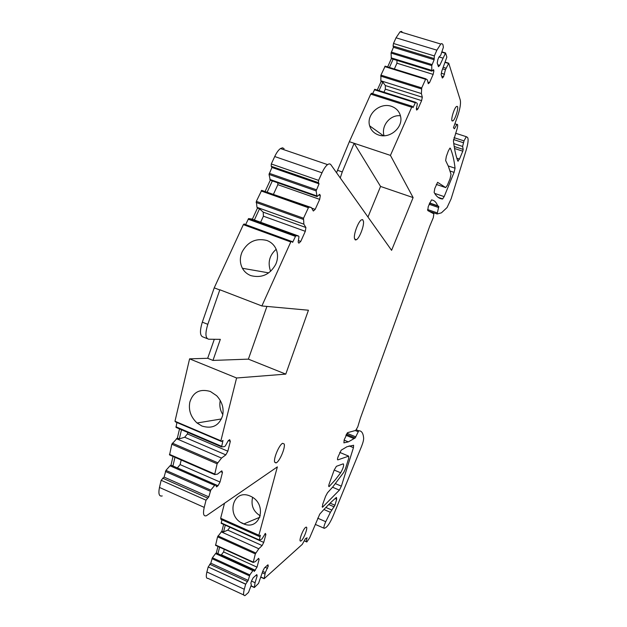 <?xml version="1.0" encoding="UTF-8"?>
<svg xmlns="http://www.w3.org/2000/svg" width="627" height="627" viewBox="0 0 627 627"><rect width="100%" height="100%" fill="white"/><g stroke="black" fill="none" stroke-linecap="round" stroke-linejoin="round"><path stroke-width="0.94" d="M284.109 148.67L282.526 147.815L280.473 148.536L327.56 164.611L329.206 163.843L330.523 164.235L391.585 250.33L413.115 197.583L390.433 155.394L411.696 107.217L370.722 94.128L371.787 93.415M411.696 107.217L412.307 106.347L413.013 107.64L415.576 102.256L417.12 103.251L417.323 104.019L416.336 108.855L416.665 110.078L417.958 108.933L421.61 100.641L422.316 97.232L421.391 93.564L421.72 87.905L425.804 78.845L427.395 79.942L428.272 83.697L429.542 82.623L433.155 74.401L433.876 70.969L433.594 69.66L431.807 71.141L431.752 65.576L434.15 59.722L434.339 55.921L436.878 50.168L440.781 44.039L441.784 43.569L442.897 44.462L443.407 47.229L440.703 55.286L438.869 57.135L437.826 59.675L437.215 63.029L438.469 66.705L439.754 65.38L445.554 52.966L446.855 57.12L441.745 71.282L441.142 74.535L442.333 78.038L443.579 76.721L445.444 69.707L448.744 63.209L460.289 100.14C460.978 103.612 459.999 109.216 457.349 116.943L453.446 127.775L454.473 128.778L456.879 124.436L457.428 124.397C457.922 125.337 457.608 127.461 456.503 130.761L453.431 140.942C454.395 149.226 455.86 155.935 457.82 161.068L459.489 159.078L462.789 151.185L463.188 149.414L462.608 146.452L464.004 140.887L466.308 136.694L467.57 137.454C468.62 139.147 468.134 143.403 466.135 150.229L451.134 198.814L447.051 207.561L441.424 212.843L437.113 213.979L438.814 206.416L437.622 205.719C436.267 202.145 434.221 200.209 431.47 199.935L428.257 206.596L427.739 210.547L433.837 213.838L433.312 217.655L429.667 226.347L360.337 418.358L357.766 426.869L355.697 430.428L347.601 432.646L344.223 439.731L343.886 442.866L348.346 441.878L355.195 437.952L358.746 430.78C361.56 430.678 363.198 433.108 363.644 438.069C363.715 439.927 363.009 442.701 361.552 446.393L333.423 515.222C330.586 521.883 328.054 526.006 325.821 527.573L324.339 528.349C323.454 528.028 323.924 525.802 325.75 521.695L330.398 512.314L334.943 505.244L336.683 499.225L336.425 497.407C331.393 501.678 325.836 507.243 319.762 514.101L309.66 537.817L306.838 541.971C306.054 542.041 306.141 540.646 307.097 537.778L305.427 538.664L302.261 544.377L264.132 578.713L265.315 572.561L268.254 566.095L267.964 564.794L264.516 567.827L262.917 570.797L258.528 583.423L254.327 587.538L255.071 582.726L257.141 575.899L256.819 574.591L253.214 577.765L251.56 580.821L250.847 583.188L251.325 585.015L248.496 592.452L245.047 595.579C243.401 595.916 243.151 593.808 244.287 589.27L245.651 584.223L208.18 566.941L206.894 571.965C205.836 576.487 206.205 578.627 207.999 578.376L243.785 594.992M208.282 566.847L210.805 563.179L248.182 580.375L245.737 584.129L208.18 566.941M210.805 563.179L212.396 557.756L215.563 553.594L252.877 570.641L253.582 569.935L254.256 571.44L257.007 567.145L259.108 559.417L258.645 558.328L255.322 561.612L253.198 562.474L255.338 553.9L258.802 548.766L262.117 545.553L263.732 542.41L265.872 534.549L265.417 533.389L261.984 538.938L259.178 540.356L260.377 535.231L259.084 536.406L258.92 535.254L220.665 518.247L224.482 503.363M217.969 546.462L216.307 552.92L215.563 553.594M215.57 545.365L253.104 562.427L215.57 545.365L217.561 536.83L221.903 531.171L223.635 524.431M259.084 540.309L221.221 523.349L221.927 519.799M258.826 536.289L220.947 519.36L220.704 518.263M159.477 487.445L204.222 507.392L206.024 500.181L161.155 480.282L159.477 487.445C158.192 493.872 159.117 496.702 162.244 495.933M161.155 480.282L164.086 477.092L165.943 470.383L170.003 465.806L214.653 485.384L215.563 484.671L216.55 486.881L218.016 485.721L220.03 482.045L222.467 472.413L221.786 470.814L217.491 474.122L214.669 474.584L217.114 463.808L221.527 458.078L225.822 454.873L227.836 451.205L230.321 441.392L229.662 439.676L228.204 440.726L225.32 445.954L224.411 446.62L221.613 446.902L222.985 440.42L221.472 441.486L220.884 440.789L236.591 377.987L189.589 358.848L174.98 421.242L175.654 421.979L220.923 441.251M173.028 456.44L170.975 465.132L170.003 465.806M214.559 474.537L169.572 454.943L171.806 444.222L177.378 438.022L179.526 428.915M221.511 446.855L176.038 427.426L176.9 422.504M214.309 339.278L207.686 358.283L189.589 358.848M318.853 195.013L320.311 195.53L319.684 199.362L315.185 209.371L313.335 211.025L311.36 207.561L308.688 207.114L303.523 218.235L303.868 224.184L305.905 227.515L305.31 231.316L300.756 241.426L298.86 243.182L298.146 242.085L298.985 236.7L298.538 236.011L295.772 235.744L292.637 242.367L291.947 241.332L290.779 241.967L243.347 224.638L214.23 287.84L202.317 322.153C199.574 331.166 199.895 336.135 203.273 337.06L207.255 338.651M243.347 224.638L244.601 224.058M245.635 224.615L248.566 218.596L251.615 218.98L298.538 236.011M303.868 224.184L256.976 207.333L257.478 208.054L252.336 219.238M256.976 207.333L256.341 201.353L261.694 190.357L311.36 207.561M270.284 180.192L317.05 196.596L316.126 190.89L269.03 174.431L270.284 180.192L265.221 191.219M269.03 174.431L271.938 167.472L319.049 183.829L318.438 182.661L318.594 180.364L271.295 163.976L271.217 166.273L271.938 167.472M280.473 148.536C278.49 149.939 276.57 152.612 274.72 156.538L271.295 163.976M390.433 155.394L349.349 141.686L336.566 172.676M337.475 170.285L342.264 171.923L354.145 143.293L349.357 141.694L370.722 94.128M372.61 93.682L374.789 89.293L415.544 102.248M421.391 93.564L380.832 80.781L381.083 81.573L377.242 90.131M380.832 80.781L380.942 75.115L385.174 66.156L425.874 78.814M431.752 65.576L391.052 53.076L391.35 58.656L387.627 66.971M391.052 53.076L393.435 47.291L434.15 59.722M433.876 58.483L393.082 46.03L393.435 47.291M393.082 46.03L393.482 43.482L396.029 37.8L436.878 50.168M402.534 32.526L401.539 31.397L400.073 31.789L396.029 37.8M378.567 135.001C373.982 133.347 371.019 130.306 369.679 125.886C366.019 114.843 379.547 102.146 391.342 106.284C396.264 108.048 399.328 111.347 400.528 116.191C403.49 127.124 390.033 139.139 378.567 135.001M236.591 377.987L285.779 374.123L308.437 310.224L261.882 305.96L219.85 289.768L207.811 324.324C205.068 333.352 205.358 338.314 208.697 339.223L220.328 339.34L212.968 360.423L248.386 359.138L266.914 306.423M206.024 500.181L208.822 496.882L210.774 490.126L214.653 485.384M204.222 507.392C202.811 513.842 203.548 516.617 206.432 515.715L277.361 466.88L258.865 535.309M248.182 580.375L249.836 574.912L252.877 570.641M448.744 63.209L445.311 62.151L448.744 63.209M327.56 164.611C325.695 166.092 323.845 168.82 322.004 172.809L318.594 180.364M316.126 190.89L319.049 183.829M317.05 196.596L319.66 194.307L320.311 195.53M290.779 241.967L261.882 305.96M355.344 239.984L354.435 238.291C353.644 233.91 358.26 221.66 361.379 219.873L362.61 219.591L363.48 221.362C364.193 225.877 359.592 237.954 356.497 239.702L355.344 239.984M457.365 106.41L456.566 106.449C454.238 107.828 450.562 119.882 452.138 120.94L452.913 120.886C455.226 119.545 458.901 107.609 457.365 106.41M327.521 492.736L332.623 487.132L343.8 472.311L345.422 468.816L348.651 458.486L348.698 456.135L337.843 459.881C337.302 459.889 337.373 458.87 338.063 456.824L341.206 450.17L346.974 446.73L353.597 445.264L353.448 447.662L341.37 486.16L339.387 490.126L322.497 507.251L322.686 504.367L325.585 496.31L327.521 492.736M336.409 466.316L334.167 470.078L329.277 483.652C328.595 485.682 328.532 486.67 329.089 486.615L335.241 479.882L340.657 472.782C343.306 468.048 344.168 465.062 343.243 463.831L336.409 466.316M445.695 187.591L447.349 185.302L450.084 178.664L451.032 174.306L448.391 166.327L445.648 160.559L446.306 156.523L448.281 151.052L449.912 148.113L450.343 148.215C452.631 153.654 454.199 160.316 455.053 168.208L454.081 172.362L444.167 196.619L442.576 198.994C439.174 198.775 436.361 196.58 434.135 192.403L434.777 188.508L437.607 182.324L445.695 187.591L436.282 184.416M275.951 462.938L274.712 462.224C273.176 459.019 279.227 444.582 282.628 443.32L284.18 443.979C285.622 447.349 279.611 461.59 276.209 462.836L275.951 462.938M305.874 527.26C303.194 528.302 298.029 542.355 300.819 540.999L300.952 540.936C303.664 539.769 308.75 525.865 305.968 527.221L305.874 527.26M442.756 58.06L439.065 56.939M439.754 65.38L437.818 64.785M445.554 52.966L441.933 51.861M442.733 68.876L445.444 69.707M443.344 67.363L446.056 68.202M429.566 202.968L437.622 205.719M345.877 435.263L353.589 438.43M264.061 578.682L260.95 577.255M262.313 572.796L264.884 573.964M262.737 571.385L265.315 572.561M254.256 587.507L251.019 586.01M255.071 582.726L251.482 581.072M257.141 575.899L255.957 575.351M216.307 552.92L253.582 569.935M219.607 547.199L217.937 553.665M258.802 548.766L221.159 531.821M262.117 545.553L227.773 530.136L230.007 527.283M225.289 525.167L223.549 531.908L227.773 530.136M223.549 531.908L221.903 531.171M243.002 523.623C225.524 516.334 232.742 488.104 250.267 496.114L250.847 496.388C267.619 504.077 260.55 530.904 243.801 523.953L243.002 523.623M164.086 477.092L208.822 496.882M170.975 465.132L215.563 484.671M174.972 457.295L172.919 465.986M221.527 458.078L176.406 438.665M225.822 454.873L184.683 437.231L187.434 433.931L227.836 451.205M181.501 429.761L179.338 438.869L184.683 437.231M179.338 438.869L177.378 438.022M220.884 440.789L174.98 421.242M201.965 426.054C212.239 429.15 219.113 425.717 222.585 415.74C224.121 408.396 222.154 401.719 216.668 395.723L210.366 391.475C199.982 388.513 193.14 392.032 189.848 402.032C188.327 410.034 190.726 417.026 197.043 423.006L201.965 426.054M285.779 374.123L248.386 359.138M207.686 358.283L212.968 360.423M214.23 287.84L219.763 289.972M275.755 264.28C270.041 274.548 261.741 278.333 250.855 275.629C247.124 274.164 244.303 271.71 242.398 268.27C239.749 262.995 239.679 257.493 242.187 251.772C247.845 241.646 256.075 237.876 266.883 240.462C271.099 242.093 274.148 244.922 276.029 248.966C278.122 253.927 278.027 259.029 275.755 264.28M257.478 208.054L259.523 208.791L254.382 219.983M259.523 208.791L263.199 212.145L263.418 216.19L260.644 222.256M305.905 227.515L263.199 212.145M272.33 180.905L267.259 191.94M269.806 179.424L316.643 195.843M342.264 171.923L340.273 177.911M354.145 143.293L380.558 186.438L413.115 197.583M381.083 81.573L382.846 82.129L379.014 90.696M382.846 82.129L385.346 85.554L385.339 89.144L383.951 92.263M422.316 97.232L385.346 85.554M391.35 58.656L393.121 59.204L389.391 67.528M393.121 59.204L431.807 71.141M391.115 57.841L431.627 70.334M434.339 55.921L393.482 43.482M384.069 135.761C380.863 125.909 390.229 114.427 400.434 115.791M228.408 440.577L230.321 441.392M187.794 432.45L187.434 433.931M222.467 472.413L220.704 471.653M181.203 460.006L180.106 464.599L220.03 482.045M218.016 485.721L177.37 467.907L180.106 464.599M240.792 522.424L243.252 523.514M244.021 523.858L245.322 524.438M264.735 534.047L265.872 534.549M259.155 540.356L263.732 542.41M259.108 559.417L258.034 558.931M224.286 549.33L223.604 551.94L257.007 567.145M255.393 570.296L221.386 554.777L223.604 551.94M221.386 554.777L220.869 555.005M267.086 565.57L268.254 566.095M265.135 567.286L267.549 568.383M441.369 73.281L444.582 74.268M441.682 76.133L443.579 76.721M432.52 70.545L433.876 70.969M396.962 60.388L396.938 63.202L433.155 74.401M396.938 63.202L394.32 69.056M427.904 82.113L429.542 82.623M421.61 100.641L385.339 89.144M416.414 108.44L417.958 108.933M367.978 217.013L380.558 186.438M277.769 182.818L277.855 184.675L319.684 199.362M277.855 184.675L273.513 194.158M311.682 208.133L315.185 209.371M305.31 231.316L263.418 216.19M260.393 222.797L260.056 223.518M298.381 240.556L300.756 241.426M260.291 515.841C253.371 511.593 250.808 505.433 252.595 497.368M222.828 414.612C220.101 410.254 219.246 405.528 220.257 400.441M270.621 271.319C267.525 262.697 269.375 255.361 276.178 249.303M374.374 89.747L415.184 102.718M445.311 53.24L441.831 52.182M448.556 63.46L445.217 62.441M456.832 158.208L459.489 159.078M454.52 148.489L462.789 151.185M454.183 146.483L463.188 149.414M453.752 143.575L462.608 146.452M453.54 139.531L463.345 142.713M454.026 137.658L464.004 140.887M428.813 211.127L437.113 213.979M427.543 209.528L437.176 212.843M429.103 204.261L438.728 207.561M429.471 203.219L438.814 206.416M346.323 434.331L355.18 437.959L346.331 434.315M346.982 433.257L355.877 436.901M355.29 430.545L358.119 431.697M356.316 429.793L358.746 430.78M317.701 518.192L325.75 521.695M323.924 509.516L330.398 512.314M325.86 507.47L331.761 510.017M328.744 504.523L334.191 506.859M330.123 503.167L334.943 505.244M335.108 498.551L336.683 499.225M264.061 578.447L261.012 577.052M254.256 587.264L251.082 585.806M206.894 571.965L244.287 589.27M247.109 581.456L209.677 564.222M249.413 575.829L211.965 558.665M249.836 574.912L212.396 557.756M253.136 562.035L215.492 544.918M255.338 553.9L217.561 536.83M255.761 552.975L218 535.92M259.116 539.894L221.135 522.887M207.427 497.987L162.605 478.142M210.241 491.215L165.403 471.457M210.774 490.126L165.943 470.383M214.567 473.981L169.431 454.324M217.114 463.808L171.806 444.222M217.647 462.718L172.347 443.14M221.511 446.267L175.897 426.783M202.317 322.153L207.811 324.324M295.356 236.348L248.127 219.184M295.913 235.697L248.715 218.557M303.28 219.364L256.114 202.482M303.523 218.235L256.341 201.353M308.28 207.686L261.122 190.969M308.829 207.059L261.694 190.357M316.376 189.746L269.257 173.295M318.438 182.661L271.217 166.273M274.72 156.538L322.004 172.809M421.469 88.901L380.707 76.11M421.72 87.905L380.942 75.115M425.529 79.276L384.766 66.595M432.011 64.573L391.287 52.08M328.705 486.082L329.402 486.38M334.175 470.054L340.657 472.782M438.492 197.599L442.576 198.994M434.691 193.406L444.167 196.619M450.068 171.03L454.081 172.362M448.234 165.951L455.053 168.208M449.951 148.09L450.343 148.215M322.129 506.773L322.78 507.055M332.553 487.218L339.387 490.126M335.461 483.66L341.37 486.16M349.153 445.883L353.448 447.662M339.724 452.404L348.698 456.135M412.307 106.347L371.356 93.274M445.499 52.989L441.917 51.908M454.881 123.793L456.879 124.436M457.812 161.053L458.212 161.186M455.61 133.245L466.308 136.694M344.082 440.123L348.346 441.878M356.308 429.816L358.707 430.796M315.436 524.462L323.94 528.177M304.479 540.929L306.384 541.775M291.367 241.309L243.958 224.004M295.772 235.744L248.558 218.596M308.688 207.114L261.537 190.404M415.466 102.279L374.672 89.316M425.804 78.845L385.056 66.172M400.073 31.789L440.781 44.039M438.116 197.34L442.772 198.924M369.679 125.886L383.497 135.777M356.497 239.702L354.584 239.02M451.934 120.572L452.913 120.886M276.209 462.836L274.697 462.193M300.176 540.709L300.819 540.999M243.801 523.953L259.852 517.228M197.043 423.006L221.449 418.946M242.398 268.27L268.701 272.87"/></g></svg>
